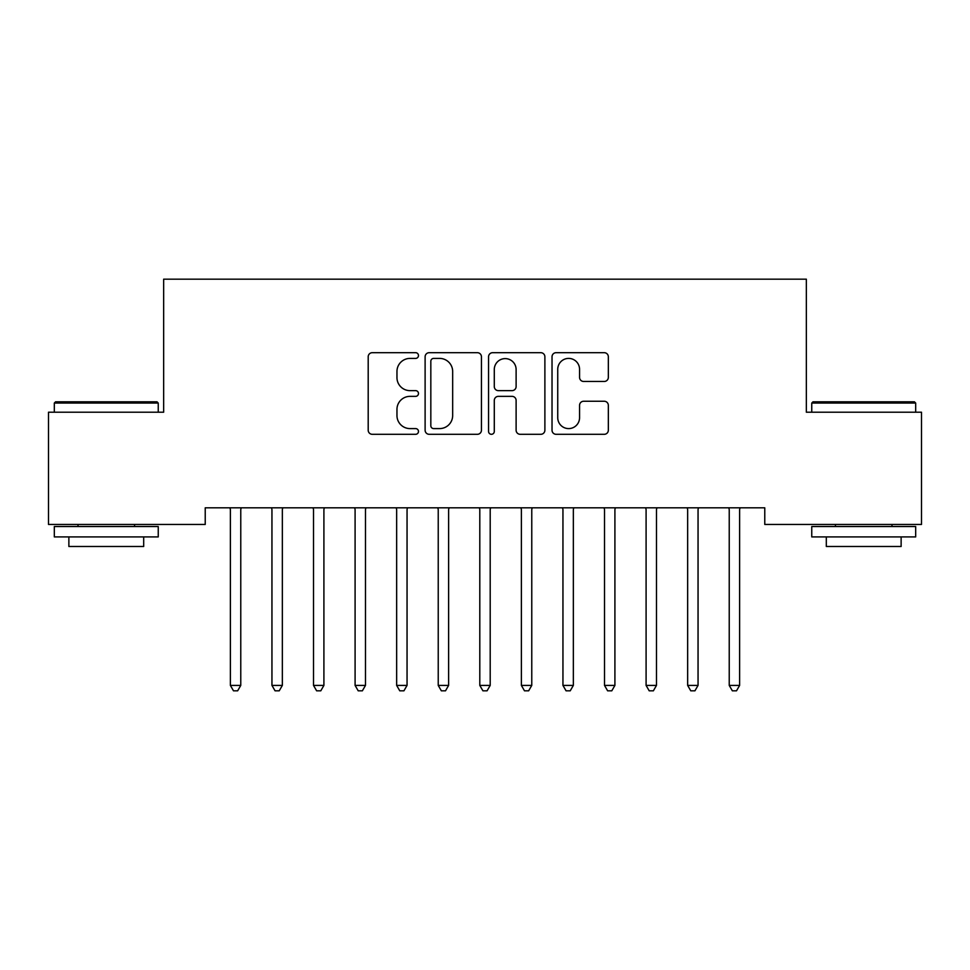 <?xml version="1.0" encoding="UTF-8"?>
<svg xmlns="http://www.w3.org/2000/svg" width="970" height="970" viewBox="0 0 970 970"><rect width="100%" height="100%" fill="white"/><g stroke="black" fill="none" stroke-linecap="round" stroke-linejoin="round"><path stroke-width="1.45" d="M418.482 355.553A2.861 2.861 0 0 0 415.633 352.692L372.274 352.692A4.086 4.086 0 0 0 368.2 356.778L368.2 430.231A4.086 4.086 0 0 0 372.274 434.305L415.633 434.305A2.861 2.861 0 0 0 418.482 431.456A2.861 2.861 0 0 0 415.633 428.594L410.019 428.594A13.059 13.059 0 0 1 396.96 415.536L396.96 409.413A13.059 13.059 0 0 1 410.019 396.354L415.633 396.354A2.861 2.861 0 0 0 418.482 393.505A2.861 2.861 0 0 0 415.633 390.643L410.019 390.643A13.059 13.059 0 0 1 396.96 377.585L396.96 371.462A13.059 13.059 0 0 1 410.019 358.403L415.633 358.403A2.861 2.861 0 0 0 418.482 355.553M604.249 381.465A4.086 4.086 0 0 0 608.336 377.378L608.336 356.778A4.086 4.086 0 0 0 604.249 352.692L556.101 352.692A4.086 4.086 0 0 0 552.027 356.778L552.027 430.231A4.086 4.086 0 0 0 556.101 434.305L604.249 434.305A4.086 4.086 0 0 0 608.336 430.231L608.336 405.339A4.086 4.086 0 0 0 604.249 401.253L583.649 401.253A4.086 4.086 0 0 0 579.563 405.339L579.563 417.682A10.912 10.912 0 0 1 568.65 428.594A10.912 10.912 0 0 1 557.738 417.682L557.738 369.327A10.912 10.912 0 0 1 568.65 358.403A10.912 10.912 0 0 1 579.563 369.327L579.563 377.378A4.086 4.086 0 0 0 583.649 381.465L604.249 381.465M764.772 507.819L205.228 507.819L205.228 524.455L48.5 524.455L48.5 412.214L163.651 412.214L163.651 279.178L806.349 279.178L806.349 412.214L921.5 412.214L921.5 524.455L764.772 524.455L764.772 507.819M481.435 356.778A4.086 4.086 0 0 0 477.349 352.692L429.201 352.692A4.086 4.086 0 0 0 425.115 356.778L425.115 430.231A4.086 4.086 0 0 0 429.201 434.305L477.349 434.305A4.086 4.086 0 0 0 481.435 430.231L481.435 356.778M492.651 352.692L540.799 352.692A4.086 4.086 0 0 1 544.885 356.778L544.885 430.231A4.086 4.086 0 0 1 540.799 434.305L520.199 434.305A4.086 4.086 0 0 1 516.113 430.231L516.113 400.44A4.086 4.086 0 0 0 512.039 396.354L498.362 396.354A4.086 4.086 0 0 0 494.288 400.44L494.288 431.456A2.861 2.861 0 0 1 491.426 434.305A2.861 2.861 0 0 1 488.565 431.456L488.565 356.778A4.086 4.086 0 0 1 492.651 352.692M433.687 358.403A2.861 2.861 0 0 0 430.825 361.264L430.825 425.733A2.861 2.861 0 0 0 433.687 428.594L439.604 428.594A13.059 13.059 0 0 0 452.663 415.536L452.663 371.462A13.059 13.059 0 0 0 439.604 358.403L433.687 358.403M516.113 369.534A10.912 10.912 0 0 0 505.2 358.609A10.912 10.912 0 0 0 494.288 369.534L494.288 386.569A4.086 4.086 0 0 0 498.362 390.643L512.039 390.643A4.086 4.086 0 0 0 516.113 386.569L516.113 369.534M230.072 508.438A4.159 4.159 -179.2 0 1 230.375 509.99A4.159 4.159 179.5 0 0 230.072 508.438L229.829 507.819M241.312 507.819L241.069 508.438A4.159 4.159 179.5 0 0 240.766 509.99L240.766 685.414L230.375 685.414L230.375 509.99M240.766 685.414L237.65 690.822L233.491 690.822L230.375 685.414M271.648 508.438A4.159 4.159 -179.2 0 1 271.952 509.99A4.159 4.159 179.5 0 0 271.648 508.438L271.406 507.819M313.213 508.438A4.159 4.159 -179.2 0 1 313.516 509.99A4.159 4.159 179.5 0 0 313.213 508.438L312.97 507.819M282.888 507.819L282.646 508.438A4.159 4.159 179.5 0 0 282.343 509.99L282.343 685.414L271.952 685.414L271.952 509.99M282.343 685.414L279.227 690.822L275.068 690.822L271.952 685.414M324.453 507.819L324.21 508.438A4.159 4.159 179.5 0 0 323.907 509.99L323.907 685.414L313.516 685.414L313.516 509.99M323.907 685.414L320.791 690.822L316.632 690.822L313.516 685.414M54.32 403.059L55.569 401.81L157.007 401.81L158.243 403.059L54.32 403.059L54.32 412.214M158.243 536.919L54.32 536.919L54.32 526.528L158.243 526.528L158.243 536.919M143.693 536.919L143.693 546.486L68.87 546.486L68.87 536.919M811.757 403.059L812.993 401.81L914.431 401.81L915.68 403.059L811.757 403.059L811.757 412.214M915.68 536.919L811.757 536.919L811.757 526.528L915.68 526.528L915.68 536.919M901.13 536.919L901.13 546.486L826.307 546.486L826.307 536.919M354.79 508.438A4.159 4.159 -179.2 0 1 355.093 509.99A4.159 4.159 179.5 0 0 354.79 508.438L354.547 507.819M396.354 508.438A4.159 4.159 -179.2 0 1 396.657 509.99A4.159 4.159 179.5 0 0 396.354 508.438L396.112 507.819M366.029 507.819L365.787 508.438A4.159 4.159 179.5 0 0 365.484 509.99L365.484 685.414L355.093 685.414L355.093 509.99M365.484 685.414L362.368 690.822L358.209 690.822L355.093 685.414M407.594 507.819L407.351 508.438A4.159 4.159 179.5 0 0 407.048 509.99L407.048 685.414L396.657 685.414L396.657 509.99M407.048 685.414L403.932 690.822L399.773 690.822L396.657 685.414M437.931 508.438A4.159 4.159 -179.2 0 1 438.234 509.99A4.159 4.159 179.5 0 0 437.931 508.438L437.688 507.819M449.171 507.819L448.928 508.438A4.159 4.159 179.5 0 0 448.625 509.99L448.625 685.414L438.234 685.414L438.234 509.99M448.625 685.414L445.509 690.822L441.35 690.822L438.234 685.414M479.507 508.438A4.159 4.159 -179.2 0 1 479.798 509.99A4.159 4.159 179.5 0 0 479.507 508.438L479.253 507.819M490.747 507.819L490.493 508.438A4.159 4.159 179.5 0 0 490.202 509.99L490.202 685.414L479.798 685.414L479.798 509.99M490.202 685.414L487.073 690.822L482.927 690.822L479.798 685.414M521.072 508.438A4.159 4.159 -179.2 0 1 521.375 509.99A4.159 4.159 179.5 0 0 521.072 508.438L520.829 507.819M532.312 507.819L532.069 508.438A4.159 4.159 179.5 0 0 531.766 509.99L531.766 685.414L521.375 685.414L521.375 509.99M531.766 685.414L528.65 690.822L524.491 690.822L521.375 685.414M562.649 508.438A4.159 4.159 -179.2 0 1 562.952 509.99A4.159 4.159 179.5 0 0 562.649 508.438L562.406 507.819M573.888 507.819L573.646 508.438A4.159 4.159 179.5 0 0 573.343 509.99L573.343 685.414L562.952 685.414L562.952 509.99M573.343 685.414L570.227 690.822L566.068 690.822L562.952 685.414M604.213 508.438A4.159 4.159 -179.2 0 1 604.516 509.99A4.159 4.159 179.5 0 0 604.213 508.438L603.971 507.819M615.453 507.819L615.21 508.438A4.159 4.159 179.5 0 0 614.907 509.99L614.907 685.414L604.516 685.414L604.516 509.99M614.907 685.414L611.791 690.822L607.632 690.822L604.516 685.414M645.79 508.438A4.159 4.159 -179.2 0 1 646.093 509.99A4.159 4.159 179.5 0 0 645.79 508.438L645.547 507.819M657.029 507.819L656.787 508.438A4.159 4.159 179.5 0 0 656.484 509.99L656.484 685.414L646.093 685.414L646.093 509.99M656.484 685.414L653.368 690.822L649.209 690.822L646.093 685.414M687.354 508.438A4.159 4.159 -179.2 0 1 687.657 509.99A4.159 4.159 179.5 0 0 687.354 508.438L687.112 507.819M698.594 507.819L698.351 508.438A4.159 4.159 179.5 0 0 698.048 509.99L698.048 685.414L687.657 685.414L687.657 509.99M698.048 685.414L694.932 690.822L690.773 690.822L687.657 685.414M728.931 508.438A4.159 4.159 -179.2 0 1 729.234 509.99A4.159 4.159 179.5 0 0 728.931 508.438L728.688 507.819M740.171 507.819L739.928 508.438A4.159 4.159 179.5 0 0 739.625 509.99L739.625 685.414L729.234 685.414L729.234 509.99M739.625 685.414L736.509 690.822L732.35 690.822L729.234 685.414M158.243 412.214L158.243 403.059M134.551 526.528L134.551 524.455M78.012 526.528L78.012 524.455M915.68 412.214L915.68 403.059M891.988 526.528L891.988 524.455M835.449 526.528L835.449 524.455"/></g></svg>
